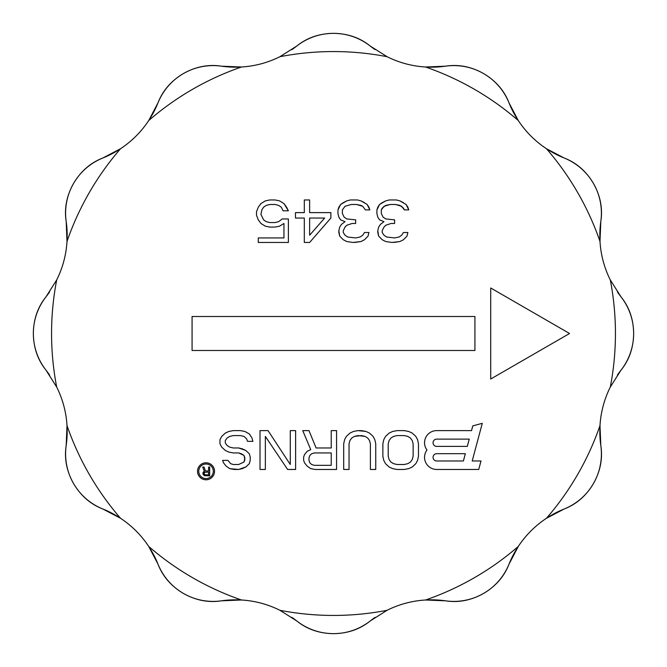 <?xml version="1.0" encoding="UTF-8"?>
<svg xmlns="http://www.w3.org/2000/svg" width="667" height="667" viewBox="0 0 667 667"><rect width="100%" height="100%" fill="white"/><g stroke="black" fill="none" stroke-linecap="round" stroke-linejoin="round"><path stroke-width="1" d="M518.284 120.552A99.241 99.241 0 0 1 509.029 102.893L518.284 120.552A281.941 281.941 0 0 0 425.529 67A99.241 99.241 0 0 1 387.052 56.695A281.941 281.941 0 0 0 279.948 56.695L296.79 46.031C307.037 37.752 319.276 33.525 333.5 33.35C347.749 33.533 359.98 37.752 370.21 46.031A99.241 99.241 0 0 0 375.121 49.641A99.241 99.241 0 0 1 370.21 46.031L387.052 56.695A99.241 99.241 0 0 0 425.529 67A281.941 281.941 0 0 1 518.284 120.552A99.241 99.241 0 0 0 546.448 148.716A281.941 281.941 0 0 1 600 241.471A99.241 99.241 0 0 0 610.305 279.948A281.941 281.941 0 0 1 610.305 387.052A99.241 99.241 0 0 0 600 425.529A281.941 281.941 0 0 1 546.448 518.284A99.241 99.241 0 0 0 518.284 546.448A281.941 281.941 0 0 1 425.529 600A99.241 99.241 0 0 0 387.052 610.305A281.941 281.941 0 0 1 279.948 610.305A99.241 99.241 0 0 0 241.471 600A281.941 281.941 0 0 1 148.716 546.448A99.241 99.241 0 0 0 120.552 518.284A281.941 281.941 0 0 1 67 425.529A99.241 99.241 0 0 0 56.695 387.052A281.941 281.941 0 0 1 56.695 279.948A99.241 99.241 0 0 0 67 241.471A281.941 281.941 0 0 1 120.552 148.716A99.241 99.241 0 0 0 148.716 120.552L157.971 102.893A59.488 59.488 0 0 1 183.425 73.562C171.194 80.824 162.706 90.604 157.971 102.893C162.706 90.604 171.194 80.824 183.425 73.562A59.488 59.488 0 0 1 221.552 66.191C208.563 64.132 195.856 66.592 183.425 73.562C195.856 66.592 208.563 64.132 221.552 66.191L241.471 67A281.941 281.941 0 0 0 148.716 120.552A281.941 281.941 0 0 1 241.471 67A99.241 99.241 0 0 0 279.948 56.695A281.941 281.941 0 0 1 387.052 56.695A99.241 99.241 0 0 0 425.529 67L445.448 66.191C458.462 64.14 471.169 66.6 483.575 73.562C495.823 80.84 504.31 90.62 509.029 102.893L518.284 120.552A99.241 99.241 0 0 0 546.448 148.716L564.107 157.971C576.396 162.706 586.176 171.194 593.438 183.425C600.408 195.856 602.868 208.563 600.809 221.552L600 241.471A99.241 99.241 0 0 0 610.305 279.948L620.969 296.79C629.248 307.037 633.475 319.276 633.65 333.5C633.467 347.749 629.248 359.98 620.969 370.21A99.241 99.241 0 0 0 617.359 375.121A99.241 99.241 0 0 1 620.969 370.21L610.305 387.052A99.241 99.241 0 0 0 600 425.529L600.809 445.448A99.241 99.241 0 0 1 610.305 387.052A281.941 281.941 0 0 0 610.305 279.948L620.969 296.79A59.488 59.488 0 0 1 633.65 333.5C633.475 319.276 629.248 307.037 620.969 296.79A99.241 99.241 0 0 1 617.359 291.879M620.969 370.21C629.248 359.98 633.467 347.749 633.65 333.5A59.488 59.488 0 0 1 620.969 370.21L610.305 387.052A99.241 99.241 0 0 0 600 425.529L600.809 445.448C602.86 458.462 600.4 471.169 593.438 483.575C600.4 471.169 602.86 458.462 600.809 445.448A59.488 59.488 0 0 1 593.438 483.575C586.16 495.823 576.38 504.31 564.107 509.029C576.38 504.31 586.16 495.823 593.438 483.575A59.488 59.488 0 0 1 564.107 509.029L546.448 518.284A99.241 99.241 0 0 0 518.284 546.448L509.029 564.107A59.488 59.488 0 0 1 483.575 593.438C471.144 600.408 458.437 602.868 445.448 600.809C458.437 602.868 471.144 600.408 483.575 593.438A59.488 59.488 0 0 1 445.448 600.809L425.529 600A99.241 99.241 0 0 0 387.052 610.305L370.21 620.969A59.488 59.488 0 0 1 296.79 620.969A99.241 99.241 0 0 0 291.879 617.359A99.241 99.241 0 0 1 296.79 620.969C307.02 629.248 319.251 633.467 333.5 633.65C347.724 633.475 359.963 629.248 370.21 620.969A99.241 99.241 0 0 1 375.121 617.359M296.79 620.969L279.948 610.305A99.241 99.241 0 0 0 241.471 600L221.552 600.809A99.241 99.241 0 0 1 279.948 610.305A281.941 281.941 0 0 0 387.052 610.305L370.21 620.969C359.963 629.248 347.724 633.475 333.5 633.65C319.251 633.467 307.02 629.248 296.79 620.969L279.948 610.305A99.241 99.241 0 0 0 241.471 600L221.552 600.809A59.488 59.488 0 0 1 183.425 593.438C195.831 600.4 208.538 602.86 221.552 600.809C208.538 602.86 195.831 600.4 183.425 593.438A59.488 59.488 0 0 1 157.971 564.107C162.69 576.38 171.177 586.16 183.425 593.438C171.177 586.16 162.69 576.38 157.971 564.107L148.716 546.448A281.941 281.941 0 0 0 241.471 600M192.071 316.508L192.071 350.492L474.929 350.492L474.929 316.508L192.071 316.508L474.929 316.508L474.929 350.492L192.071 350.492L192.071 316.508M197.532 471.286A8.496 8.496 0 0 0 206.028 479.781A8.496 8.496 0 0 0 214.532 471.286A8.496 8.496 0 0 0 206.028 462.79A8.496 8.496 0 0 0 197.532 471.286A8.496 8.496 0 0 0 206.028 479.781A8.496 8.496 0 0 0 214.532 471.286A8.496 8.496 0 0 0 206.028 462.79A8.496 8.496 0 0 0 197.532 471.286M480.99 460.972L472.194 460.972L482.274 423.337L472.803 425.871L471.527 430.615L436.685 430.615A12.139 12.139 0 0 0 426.98 450.042A12.139 12.139 0 0 0 436.685 469.468L478.714 469.468L480.99 460.972L478.714 469.468L480.99 460.972L472.194 460.972L482.274 423.337L472.803 425.871L482.274 423.337M404.235 469.468L408.688 468.643L412.248 466.983L415.808 463.682L417.592 460.372L418.476 456.245L418.476 443.847L417.592 439.711L415.808 436.401L412.248 433.1L408.688 431.449L404.235 430.615L397.115 430.615L392.663 431.449L389.103 433.1L385.543 436.401L383.758 439.711L382.866 443.847L382.866 456.245L383.758 460.372L385.543 463.682L389.103 466.983L392.663 468.643L397.115 469.468L404.235 469.468L408.688 468.643L404.235 469.468L397.115 469.468L404.235 469.468M343.697 443.847L343.697 469.468L349.041 469.468L349.041 443.847L349.933 440.537L351.709 438.061L354.377 436.401L357.946 435.576L365.066 436.401L367.734 438.061L369.518 440.537L370.402 443.847L370.402 469.468L375.746 469.468L375.746 443.847L374.854 439.711L373.078 436.401L369.518 433.1L365.958 431.449L357.946 430.615L353.493 431.449L349.933 433.1L346.365 436.401L344.589 439.711L343.697 443.847L343.697 469.468L343.697 443.847L344.589 439.711L343.697 443.847M307.195 451.284L304.527 454.586L303.635 457.07L303.635 460.372L304.527 462.856L307.195 466.158L310.755 468.643L315.208 469.468L336.577 469.468L336.577 430.615L336.577 469.468L315.208 469.468L310.755 468.643L307.195 466.158L304.527 462.856L303.635 460.372L303.635 457.07L304.527 454.586L307.195 451.284L310.755 449.633L302.743 430.615L308.979 430.615L316.1 447.974L331.232 447.974L316.1 447.974L308.979 430.615L302.743 430.615L310.755 449.633L307.195 451.284L304.527 454.586L303.635 457.07L303.635 460.372L304.527 462.856L307.195 466.158L310.755 468.643L315.208 469.468L336.577 469.468L336.577 430.615L331.232 430.615L331.232 447.974L331.232 430.615L336.577 430.615L331.232 430.615M290.278 430.615L290.278 464.507L268.026 430.615L260.013 430.615L260.013 469.468L265.358 469.468L265.358 436.401L287.61 469.468L295.623 469.468L295.623 430.615L290.278 430.615L295.623 430.615L290.278 430.615L290.278 464.507L268.026 430.615L260.013 430.615L260.013 469.468L265.358 469.468L260.013 469.468L260.013 430.615L268.026 430.615M227.964 460.372L222.62 460.372L223.512 462.856L226.18 466.158L229.748 468.643L234.192 469.468L238.644 469.468L242.204 468.643L245.773 466.983L249.333 463.682L250.217 460.372L250.217 457.07L249.333 453.76L245.773 450.458L238.644 447.974L233.308 447.974L229.748 447.148L227.072 445.498L225.296 443.013L225.296 440.537L227.072 438.061L229.748 436.401L233.308 435.576L240.428 435.576L243.989 436.401L246.657 438.886L247.549 441.362L252.893 441.362L252.001 438.061L249.333 433.925L244.881 431.449L240.428 430.615L233.308 430.615L228.856 431.449L225.296 433.1L221.736 436.401L219.952 439.711L219.952 443.847L221.736 447.148L225.296 450.458L228.856 452.109L233.308 452.935L238.644 452.935L241.321 453.76L243.989 455.419L244.881 457.896L243.989 462.031L238.644 464.507L233.308 464.507L230.632 463.682L227.964 460.372L222.62 460.372L227.964 460.372L230.632 463.682L233.308 464.507L238.644 464.507L243.989 462.031L244.881 459.546L243.989 455.419L238.644 452.935L233.308 452.935L228.856 452.109L233.308 452.935M379.556 204.486L376.897 209.905L376.897 213.523L377.789 217.142L379.556 219.852L383.984 221.661L380.44 224.37L378.673 227.08L377.789 230.699L378.673 236.126L382.208 239.736L385.751 241.546L391.946 242.454L399.917 241.546L403.46 239.736L406.995 236.126L407.879 232.508L403.46 232.508L401.684 235.218L399.033 237.027L394.606 237.927L386.635 237.027L383.984 235.218L382.208 232.508L382.208 230.699L383.984 227.08L385.751 225.271L391.062 223.47L394.606 223.47L394.606 219.852L385.751 218.943L383.1 217.142L381.324 213.523L381.324 209.905L383.984 206.286L390.178 204.486L395.489 204.486L399.917 205.386L403.46 208.096L404.344 209.905L408.771 209.905L406.111 204.486L399.917 200.867L396.373 199.958L389.295 199.958L385.751 200.867L379.556 204.486L377.789 207.195L379.556 204.486L382.208 202.676L379.556 204.486M340.604 204.486L337.952 209.905L337.952 213.523L338.836 217.142L340.604 219.852L345.031 221.661L341.496 224.37L339.72 227.08L338.836 230.699L339.72 236.126L343.263 239.736L346.807 241.546L353.001 242.454L360.964 241.546L364.507 239.736L368.051 236.126L368.934 232.508L364.507 232.508L362.74 235.218L360.08 237.027L355.653 237.927L347.69 237.027L345.031 235.218L343.263 232.508L343.263 230.699L345.031 227.08L346.807 225.271L352.118 223.47L355.653 223.47L355.653 219.852L346.807 218.943L344.147 217.142L342.379 213.523L342.379 209.905L345.031 206.286L351.226 204.486L356.537 204.486L360.964 205.386L362.74 206.286L365.391 209.905L369.818 209.905L367.167 204.486L360.964 200.867L357.429 199.958L350.342 199.958L346.807 200.867L340.604 204.486L338.836 207.195L340.604 204.486L343.263 202.676L340.604 204.486M309.621 242.454L330.874 218.042L330.874 212.615L309.621 212.615L309.621 199.958L304.31 199.958L304.31 212.615L295.464 212.615L295.464 218.042L304.31 218.042L304.31 242.454L309.621 242.454L330.874 218.042L309.621 242.454L304.31 242.454L309.621 242.454M282.183 218.943L278.639 221.661L275.104 222.561L269.793 222.561L266.25 221.661L263.598 219.852L260.939 214.424L261.823 209.905L263.598 207.195L266.25 205.386L269.793 204.486L275.104 204.486L278.639 205.386L281.299 207.195L283.066 210.814L288.377 210.814L283.95 203.577L279.531 200.867L275.104 199.958L269.793 199.958L265.366 200.867L260.939 203.577L258.287 207.195L256.512 211.714L256.512 215.333L258.287 219.852L260.939 223.47L265.366 226.18L269.793 227.08L275.104 227.08L279.531 226.18L283.95 223.47L283.95 237.927L258.287 237.927L258.287 242.454L288.377 242.454L288.377 218.943L282.183 218.943L288.377 218.943L282.183 218.943L278.639 221.661L275.104 222.561L269.793 222.561L266.25 221.661L263.598 219.852L260.939 214.424L261.823 209.905L263.598 207.195L266.25 205.386L269.793 204.486L275.104 204.486L278.639 205.386L281.299 207.195L283.066 210.814L288.377 210.814L283.95 203.577L279.531 200.867L275.104 199.958L269.793 199.958L265.366 200.867L260.939 203.577L258.287 207.195L256.512 211.714L256.512 215.333L258.287 219.852L260.939 223.47L265.366 226.18L269.793 227.08L275.104 227.08L279.531 226.18L275.104 227.08L269.793 227.08L265.366 226.18L260.939 223.47L258.287 219.852L256.512 215.333L256.512 211.714L258.287 207.195L260.939 203.577L265.366 200.867L269.793 199.958L275.104 199.958L279.531 200.867L283.95 203.577L286.61 207.195L288.377 210.814L283.066 210.814M490.712 379.023L569.56 333.5L490.712 287.977L490.712 379.023L490.712 287.977L569.56 333.5L490.712 379.023M600 241.471A99.241 99.241 0 0 1 600.809 221.552L600 241.471A281.941 281.941 0 0 0 546.448 148.716L564.107 157.971A99.241 99.241 0 0 1 546.448 148.716M370.21 46.031C359.98 37.752 347.749 33.533 333.5 33.35A59.488 59.488 0 0 1 370.21 46.031L387.052 56.695A99.241 99.241 0 0 0 425.529 67L445.448 66.191A99.241 99.241 0 0 1 425.529 67M241.471 67A99.241 99.241 0 0 1 221.552 66.191L241.471 67A99.241 99.241 0 0 0 279.948 56.695L296.79 46.031A99.241 99.241 0 0 1 291.879 49.641M333.5 33.35C319.276 33.525 307.037 37.752 296.79 46.031A59.488 59.488 0 0 1 333.5 33.35M509.029 102.893C504.31 90.62 495.823 80.84 483.575 73.562C471.169 66.6 458.462 64.14 445.448 66.191A59.488 59.488 0 0 1 509.029 102.893M600.809 221.552C602.868 208.563 600.408 195.856 593.438 183.425C586.176 171.194 576.396 162.706 564.107 157.971A59.488 59.488 0 0 1 600.809 221.552M546.448 518.284A99.241 99.241 0 0 1 564.107 509.029L546.448 518.284A281.941 281.941 0 0 0 600 425.529M509.029 564.099A99.241 99.241 0 0 1 518.284 546.448L509.029 564.107C504.294 576.396 495.806 586.176 483.575 593.438C495.806 586.176 504.294 576.396 509.029 564.107M425.529 600A99.241 99.241 0 0 1 445.448 600.809L425.529 600A281.941 281.941 0 0 0 518.284 546.448M148.716 546.448A99.241 99.241 0 0 1 157.971 564.107L148.716 546.448A99.241 99.241 0 0 0 120.552 518.284L102.893 509.029A99.241 99.241 0 0 1 120.552 518.284L102.893 509.029A59.488 59.488 0 0 1 73.562 483.575C80.824 495.806 90.604 504.294 102.893 509.029C90.604 504.294 80.824 495.806 73.562 483.575A59.488 59.488 0 0 1 66.191 445.448C64.132 458.437 66.592 471.144 73.562 483.575C66.592 471.144 64.132 458.437 66.191 445.448L67 425.529A281.941 281.941 0 0 0 120.552 518.284M67 425.529A99.241 99.241 0 0 1 66.191 445.448L67 425.529A99.241 99.241 0 0 0 56.695 387.052L46.031 370.21A99.241 99.241 0 0 1 49.641 375.121M49.641 291.879A99.241 99.241 0 0 1 46.031 296.79C37.752 307.02 33.525 319.26 33.35 333.5C33.533 347.749 37.761 359.988 46.031 370.21A59.488 59.488 0 0 1 46.031 296.79L56.695 279.948A281.941 281.941 0 0 0 56.695 387.052L46.031 370.21C37.761 359.988 33.533 347.749 33.35 333.5C33.525 319.26 37.752 307.02 46.031 296.79L56.695 279.948A99.241 99.241 0 0 0 67 241.471L66.191 221.552A99.241 99.241 0 0 1 56.695 279.948M120.552 148.716A99.241 99.241 0 0 1 102.893 157.971C90.62 162.69 80.84 171.177 73.562 183.425C66.6 195.831 64.14 208.538 66.191 221.552A59.488 59.488 0 0 1 102.893 157.971L120.552 148.716A281.941 281.941 0 0 0 67 241.471L66.191 221.552C64.14 208.538 66.6 195.831 73.562 183.425C80.84 171.177 90.62 162.69 102.893 157.971L120.552 148.716A99.241 99.241 0 0 0 148.716 120.552L157.971 102.893A99.241 99.241 0 0 1 148.716 120.552M198.749 471.286A7.287 7.287 0 0 1 206.028 464.007A7.287 7.287 0 0 1 213.315 471.286A7.287 7.287 0 0 0 206.028 464.007A7.287 7.287 0 0 0 198.749 471.286A7.287 7.287 0 0 0 206.028 478.572A7.287 7.287 0 0 0 213.315 471.286A7.287 7.287 0 0 1 206.028 478.572A7.287 7.287 0 0 1 198.749 471.286A7.287 7.287 0 0 1 206.028 464.007A7.287 7.287 0 0 1 213.315 471.286A7.287 7.287 0 0 1 206.028 478.572A7.287 7.287 0 0 1 198.749 471.286M203.627 471.719L202.893 473.778L204.36 475.646L209.671 475.838L209.671 467.042L209.671 475.838L204.36 475.646L202.893 473.778L203.076 472.469L204.36 471.344L202.71 467.042L203.994 467.042L205.461 470.969L208.571 470.969L205.461 470.969L203.994 467.042L202.71 467.042L204.36 471.344L203.076 472.469L203.076 474.337L204.36 475.646L209.671 475.838L209.671 467.042L208.571 467.042L208.571 470.969L208.571 467.042L209.671 467.042L208.571 467.042M203.994 467.042L202.71 467.042M208.571 472.094L204.544 472.278L208.571 472.094L208.571 474.904L205.094 474.904L204.177 474.337L204.544 472.278L203.994 473.211L204.544 474.712L208.571 474.904L208.571 472.094M436.685 469.468L478.714 469.468L436.685 469.468A12.139 12.139 0 0 1 424.546 457.329A12.139 12.139 0 0 0 436.685 469.468M424.546 442.755A12.139 12.139 0 0 1 436.685 430.615A12.139 12.139 0 0 0 426.98 450.042A12.139 12.139 0 0 0 424.546 457.329M436.685 430.615L471.527 430.615L472.803 425.871M467.3 446.398L436.685 446.398L467.3 446.398L469.251 439.119L436.685 439.119A3.643 3.643 0 0 0 433.05 442.755A3.643 3.643 0 0 0 436.685 446.398A3.643 3.643 0 0 1 433.05 442.755A3.643 3.643 0 0 1 436.685 439.119L469.251 439.119L467.3 446.398L436.685 446.398A3.643 3.643 0 0 1 433.05 442.755A3.643 3.643 0 0 1 436.685 439.119M463.398 460.972L436.685 460.972L463.398 460.972L465.349 453.685L463.398 460.972L436.685 460.972A3.643 3.643 0 0 1 433.05 457.329A3.643 3.643 0 0 1 436.685 453.685L465.349 453.685L436.685 453.685A3.643 3.643 0 0 0 433.05 457.329A3.643 3.643 0 0 1 436.685 453.685M436.685 460.972A3.643 3.643 0 0 1 433.05 457.329A3.643 3.643 0 0 0 436.685 460.972M392.663 468.643L397.115 469.468L392.663 468.643L389.103 466.983L392.663 468.643M385.543 463.682L389.103 466.983L385.543 463.682L383.758 460.372L385.543 463.682M382.866 456.245L383.758 460.372L382.866 456.245L382.866 443.847L382.866 456.245M383.758 439.711L382.866 443.847L383.758 439.711L385.543 436.401L383.758 439.711M389.103 433.1L385.543 436.401L389.103 433.1L392.663 431.449L389.103 433.1M397.115 430.615L392.663 431.449L397.115 430.615L404.235 430.615L397.115 430.615M408.688 431.449L404.235 430.615L408.688 431.449L412.248 433.1L408.688 431.449M415.808 436.401L412.248 433.1L415.808 436.401L417.592 439.711L415.808 436.401M418.476 443.847L417.592 439.711L418.476 443.847L418.476 456.245L418.476 443.847M417.592 460.372L418.476 456.245L417.592 460.372L415.808 463.682L417.592 460.372M412.248 466.983L415.808 463.682L412.248 466.983L408.688 468.643L412.248 466.983M397.115 464.507L404.235 464.507L407.795 463.682L404.235 464.507L397.115 464.507L393.555 463.682L390.879 462.031L389.103 459.546L388.211 456.245L388.211 443.847L389.103 440.537L390.879 438.061L393.555 436.401L397.115 435.576L404.235 435.576L407.795 436.401L410.463 438.061L412.248 440.537L413.14 443.847L413.14 456.245L412.248 459.546L410.463 462.031L407.795 463.682L410.463 462.031L412.248 459.546L413.14 456.245L413.14 443.847L412.248 440.537L410.463 438.061L407.795 436.401L404.235 435.576L397.115 435.576L393.555 436.401L390.879 438.061L389.103 440.537L388.211 443.847L388.211 456.245L389.103 459.546L390.879 462.031L393.555 463.682L397.115 464.507M346.365 436.401L344.589 439.711L346.365 436.401L349.933 433.1L346.365 436.401M353.493 431.449L349.933 433.1L353.493 431.449L357.946 430.615L353.493 431.449M361.506 430.615L357.946 430.615L365.958 431.449L361.506 430.615M369.518 433.1L365.958 431.449L369.518 433.1L373.078 436.401L369.518 433.1M374.854 439.711L373.078 436.401L374.854 439.711L375.746 443.847L374.854 439.711M375.746 469.468L375.746 443.847L375.746 469.468L370.402 469.468L375.746 469.468M370.402 469.468L370.402 443.847L369.518 440.537L367.734 438.061L365.066 436.401L361.506 435.576L354.377 436.401L351.709 438.061L349.933 440.537L349.041 443.847L349.041 469.468L343.697 469.468L349.041 469.468M308.979 430.615L302.743 430.615M331.232 452.935L314.315 452.935L311.647 453.76L314.315 452.935L331.232 452.935L331.232 465.333L314.315 465.333L311.647 464.507L309.872 462.856L308.979 460.372L308.979 457.896L309.872 455.419L311.647 453.76L309.872 455.419L308.979 457.896L308.979 460.372L309.872 462.856L311.647 464.507L314.315 465.333L331.232 465.333L331.232 452.935M295.623 469.468L295.623 430.615L295.623 469.468L287.61 469.468L295.623 469.468M287.61 469.468L265.358 436.401L265.358 469.468M225.296 450.458L228.856 452.109L225.296 450.458L221.736 447.148L225.296 450.458M219.952 443.847L221.736 447.148L219.952 443.847L219.952 439.711L219.952 443.847M221.736 436.401L219.952 439.711L221.736 436.401L225.296 433.1L221.736 436.401M228.856 431.449L225.296 433.1L228.856 431.449L233.308 430.615L228.856 431.449M240.428 430.615L233.308 430.615L240.428 430.615L244.881 431.449L240.428 430.615M249.333 433.925L244.881 431.449L249.333 433.925L252.001 438.061L249.333 433.925M252.893 441.362L252.001 438.061L252.893 441.362L247.549 441.362L252.893 441.362M247.549 441.362L246.657 438.886L243.989 436.401L240.428 435.576L233.308 435.576L229.748 436.401L227.072 438.061L225.296 440.537L225.296 443.013L227.072 445.498L229.748 447.148L233.308 447.974L238.644 447.974L242.204 448.799L238.644 447.974M245.773 450.458L242.204 448.799L245.773 450.458L249.333 453.76L245.773 450.458M250.217 457.07L249.333 453.76L250.217 457.07L250.217 460.372L250.217 457.07M249.333 463.682L250.217 460.372L249.333 463.682L245.773 466.983L249.333 463.682M242.204 468.643L245.773 466.983L238.644 469.468L242.204 468.643M234.192 469.468L238.644 469.468L229.748 468.643L234.192 469.468M226.18 466.158L229.748 468.643L226.18 466.158L223.512 462.856L226.18 466.158M222.62 460.372L223.512 462.856L222.62 460.372M385.751 200.867L382.208 202.676L385.751 200.867L389.295 199.958L385.751 200.867M396.373 199.958L389.295 199.958L396.373 199.958L399.917 200.867L396.373 199.958M403.46 202.676L399.917 200.867L403.46 202.676M407.879 207.195L406.111 204.486L408.771 209.905L407.879 207.195M404.344 209.905L408.771 209.905L404.344 209.905L401.684 206.286L395.489 204.486L390.178 204.486L385.751 205.386L382.208 208.096L381.324 209.905L381.324 213.523L383.1 217.142L385.751 218.943L394.606 219.852L394.606 223.47L394.606 219.852M394.606 223.47L391.062 223.47L385.751 225.271L383.984 227.08L382.208 230.699L382.208 232.508L383.984 235.218L386.635 237.027L394.606 237.927L399.033 237.027L401.684 235.218L403.46 232.508L407.879 232.508L403.46 232.508M406.995 236.126L407.879 232.508L406.995 236.126L403.46 239.736L406.995 236.126M399.917 241.546L403.46 239.736L399.917 241.546L393.722 242.454L399.917 241.546M391.946 242.454L385.751 241.546L391.946 242.454M382.208 239.736L385.751 241.546L382.208 239.736L378.673 236.126L382.208 239.736M377.789 232.508L378.673 236.126L377.789 230.699L377.789 232.508M378.673 227.08L377.789 230.699L378.673 227.08L380.44 224.37L378.673 227.08M380.44 224.37L383.984 221.661L379.556 219.852L377.789 217.142L379.556 219.852M376.897 213.523L377.789 217.142L376.897 213.523L376.897 209.905L376.897 213.523M377.789 207.195L376.897 209.905L377.789 207.195M346.807 200.867L343.263 202.676L346.807 200.867L350.342 199.958L346.807 200.867M357.429 199.958L350.342 199.958L357.429 199.958L360.964 200.867L357.429 199.958M364.507 202.676L360.964 200.867L364.507 202.676M368.934 207.195L367.167 204.486L369.818 209.905L368.934 207.195M365.391 209.905L369.818 209.905L365.391 209.905L362.74 206.286L356.537 204.486L351.226 204.486L345.031 206.286L342.379 209.905L342.379 213.523L344.147 217.142L346.807 218.943L355.653 219.852L355.653 223.47L355.653 219.852M355.653 223.47L352.118 223.47L346.807 225.271L345.031 227.08L343.263 230.699L343.263 232.508L345.031 235.218L347.69 237.027L355.653 237.927L360.08 237.027L362.74 235.218L364.507 232.508L368.934 232.508L364.507 232.508M368.051 236.126L368.934 232.508L368.051 236.126L364.507 239.736L368.051 236.126M360.964 241.546L364.507 239.736L360.964 241.546L354.769 242.454L360.964 241.546M353.001 242.454L346.807 241.546L353.001 242.454M343.263 239.736L346.807 241.546L343.263 239.736L339.72 236.126L343.263 239.736M338.836 232.508L339.72 236.126L338.836 230.699L338.836 232.508M339.72 227.08L338.836 230.699L339.72 227.08L341.496 224.37L339.72 227.08M341.496 224.37L345.031 221.661L340.604 219.852L338.836 217.142L340.604 219.852M337.952 213.523L338.836 217.142L337.952 213.523L337.952 209.905L337.952 213.523M338.836 207.195L337.952 209.905L338.836 207.195M304.31 242.454L304.31 218.042L295.464 218.042L295.464 212.615L295.464 218.042M295.464 212.615L304.31 212.615L304.31 199.958L309.621 199.958L304.31 199.958M309.621 199.958L309.621 212.615L330.874 212.615L330.874 218.042L330.874 212.615M309.621 235.218L324.671 218.042L309.621 218.042L324.671 218.042L309.621 235.218L309.621 218.042L309.621 235.218M288.377 242.454L288.377 218.943L288.377 242.454L258.287 242.454L288.377 242.454M258.287 237.927L258.287 242.454L258.287 237.927L283.95 237.927L283.95 223.47L279.531 226.18"/></g></svg>
